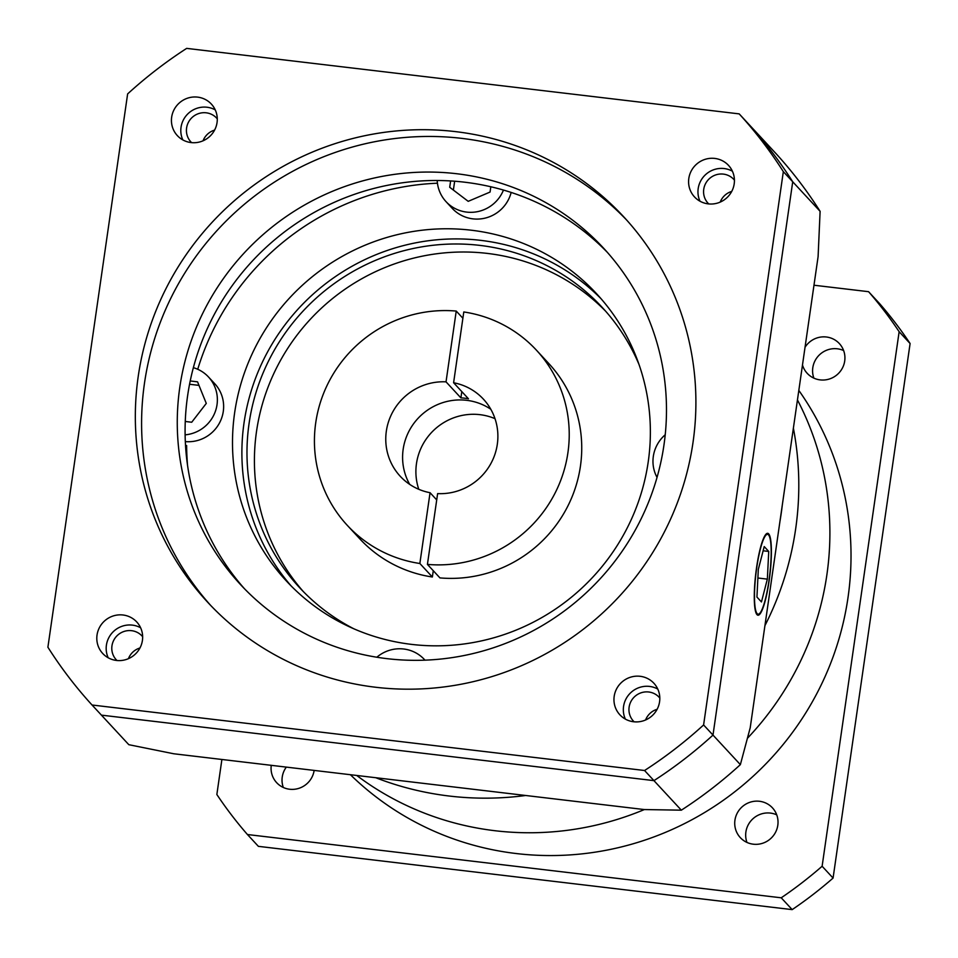 <?xml version="1.0" encoding="UTF-8"?>
<svg xmlns="http://www.w3.org/2000/svg" width="958" height="958" viewBox="0 0 958 958"><rect width="100%" height="100%" fill="white"/><g stroke="black" fill="none" stroke-linecap="round" stroke-linejoin="round"><path stroke-width="1.44" d="M764.915 625.67A309.35 301.542 -42.8 0 0 795.667 528.864A309.35 301.542 -42.8 0 0 793.38 428.154M782.303 505.034A309.35 301.542 137.2 0 1 781.225 513.284A309.35 301.542 137.2 0 1 779.932 521.499A309.35 301.542 137.2 0 0 781.225 513.284A309.35 301.542 137.2 0 0 782.303 505.034M797.451 399.941A296.465 288.981 137.2 0 1 826.898 574.692A296.465 288.981 137.2 0 1 747.456 738.259A296.465 288.981 137.2 0 0 826.898 574.692A296.465 288.981 137.2 0 0 797.451 399.941M644.387 809.546A296.465 288.981 137.2 0 1 356.711 775.453A296.465 288.981 137.2 0 0 644.387 809.546M375.752 777.716A309.35 301.542 -42.8 0 0 525.702 795.487M409.689 484.365A56.714 55.277 137.2 0 1 403.162 449.302A56.714 55.277 137.2 0 1 490.783 409.234A56.714 55.277 137.2 0 0 403.162 449.302A56.714 55.277 137.2 0 0 409.689 484.365M494.999 418.658A56.714 55.277 -42.8 0 0 416.467 463.648A56.714 55.277 -42.8 0 0 418.778 489.299M734.439 180.152A17.531 17.088 -42.8 0 0 703.747 189.253A17.531 17.088 -42.8 0 0 708.764 203.946M659.811 698.035A17.531 17.088 -42.8 0 0 629.119 707.136A17.531 17.088 -42.8 0 0 634.136 721.817M142.658 636.723A17.531 17.088 -42.8 0 0 111.966 645.824A17.531 17.088 -42.8 0 0 116.984 660.517M217.286 118.852A17.531 17.088 -42.8 0 0 186.594 127.953A17.531 17.088 -42.8 0 0 191.612 142.634M185.122 434.848A34.799 33.925 -42.8 0 0 217.023 404.683A34.799 33.925 -42.8 0 0 208.509 376.997A34.799 33.925 -42.8 0 0 193.372 367.668M185.325 441.602A34.799 33.925 -42.8 0 0 223.286 411.437A34.799 33.925 -42.8 0 0 214.772 383.751L208.509 376.997M424.957 660.158A34.799 33.925 -42.8 0 0 424.31 659.439A34.799 33.925 -42.8 0 0 376.841 657.224M665.235 434.74A34.799 33.925 -42.8 0 0 653.32 456.403A34.799 33.925 -42.8 0 0 657.032 477.407M757.155 613.659A40.212 6.91 96.8 0 0 758.101 614.198A40.212 6.91 96.8 0 0 769.334 577.973A40.212 6.91 96.8 0 0 768.508 534.863A40.212 6.91 96.8 0 0 767.574 534.324A40.212 6.91 96.8 0 0 756.341 570.549A40.212 6.91 96.8 0 0 757.155 613.659M768.651 533.857A41.242 7.089 96.8 0 0 767.693 533.307A41.242 7.089 96.8 0 0 756.173 570.453A41.242 7.089 96.8 0 0 757.012 614.665A41.242 7.089 96.8 0 0 757.982 615.216A41.242 7.089 96.8 0 0 769.502 578.069A41.242 7.089 96.8 0 0 768.651 533.857M427.424 564.394L437.626 493.609A56.714 55.277 -42.8 0 0 497.31 444.296A56.714 55.277 -42.8 0 0 483.431 399.175A56.714 55.277 -42.8 0 0 453.601 382.745L463.792 311.961A128.899 125.642 -42.8 0 1 536.372 350.113L548.886 363.633A128.899 125.642 -42.8 0 1 567.651 506.459A128.899 125.642 -42.8 0 1 439.938 577.902L427.424 564.394A128.899 125.642 -42.8 0 0 555.137 492.951A128.899 125.642 -42.8 0 0 536.372 350.113M347.275 525.331L359.801 538.839A128.899 125.642 -42.8 0 0 432.369 577.003L419.855 563.496A128.899 125.642 -42.8 0 1 347.275 525.331A128.899 125.642 -42.8 0 1 315.733 422.777A128.899 125.642 -42.8 0 1 456.236 311.063L446.033 381.847A56.714 55.277 -42.8 0 0 386.337 431.148A56.714 55.277 -42.8 0 0 400.228 476.27A56.714 55.277 -42.8 0 0 430.058 492.711L436.716 499.896M639.046 364.579A206.233 201.024 -42.8 0 0 602.091 307.267A206.233 201.024 -42.8 0 0 391.427 254.385A206.233 201.024 -42.8 0 0 249.068 423.52A206.233 201.024 -42.8 0 0 299.543 587.601A206.233 201.024 -42.8 0 0 353.873 628.807M605.755 311.326A206.233 201.024 -42.8 0 0 396.217 263.294A206.233 201.024 -42.8 0 0 256.505 431.543A206.233 201.024 -42.8 0 0 303.315 591.565M234.638 412.79A211.383 206.054 -42.8 0 0 286.382 580.979A211.383 206.054 -42.8 0 0 502.303 635.178A211.383 206.054 -42.8 0 0 648.231 461.816A211.383 206.054 -42.8 0 0 596.487 293.627A211.383 206.054 -42.8 0 0 380.566 239.428A211.383 206.054 -42.8 0 0 234.638 412.79M601.097 298.776A211.383 206.054 -42.8 0 0 386.601 250.697A211.383 206.054 -42.8 0 0 244.027 422.921A211.383 206.054 -42.8 0 0 291.16 585.961M437.207 180.499A34.799 33.925 -42.8 0 0 446.045 201.659L452.296 208.413A34.799 33.925 -42.8 0 0 486.065 217.873A34.799 33.925 -42.8 0 0 511.153 192.438M187.552 465.337A257.786 251.283 -42.8 0 1 186.63 445.518L185.529 445.446M433.279 570.717L432.369 577.003M456.236 311.063L462.894 318.248M430.058 492.711L419.855 563.496M92.04 705.004L644.566 770.507A438.249 427.184 -42.8 0 0 703.603 724.955L783.333 171.65A438.249 427.184 -42.8 0 0 739.193 113.882L186.666 48.379A438.249 427.184 -42.8 0 0 127.63 93.92L47.9 647.225A438.249 427.184 -42.8 0 0 92.04 705.004L128.815 744.689L173.757 753.766L644.219 809.546L681.342 810.181A438.249 427.184 -42.8 0 0 740.366 764.64L750.21 727.769L818.096 256.648L820.108 211.335A438.249 427.184 -42.8 0 0 775.956 153.555L748.581 124.013A438.249 427.184 -42.8 0 1 792.721 181.781L820.108 211.335M644.566 770.507L653.955 780.638L101.428 715.135L653.955 780.638L681.342 810.181M703.603 724.955L712.991 735.085A438.249 427.184 -42.8 0 1 653.955 780.638A438.249 427.184 -42.8 0 0 712.991 735.085L740.366 764.64M783.333 171.65L792.721 181.781L712.991 735.085L792.721 181.781A438.249 427.184 -42.8 0 0 748.581 124.013L739.193 113.882M461.804 391.594L460.894 397.881L446.033 381.847M460.894 397.881A56.714 55.277 137.2 0 1 468.462 398.779L453.601 382.745M756.94 597.074L761.454 601.947L767.346 579.135L768.735 551.449L764.221 546.575L758.317 569.387L756.94 597.074M763.131 550.778L768.735 551.449M757.886 578.009L767.346 579.135M446.045 201.659A34.799 33.925 -42.8 0 0 503.453 190.067M450.619 180.942L449.709 187.277L468.211 201.336L490.065 192.055L490.819 186.762M402.42 659.978L401.737 659.942M185.265 421.472L191.72 422.239L206.281 403.414L197.54 381.835L190.223 380.961M454.655 181.218L453.374 190.055M198.977 385.379L189.564 384.266M214.592 130.108A17.531 17.088 -42.8 0 0 203.048 140.802M139.964 647.979A17.531 17.088 -42.8 0 0 128.42 658.685M657.116 709.291A17.531 17.088 -42.8 0 0 645.572 719.985M731.732 191.408A17.531 17.088 -42.8 0 0 720.2 202.114M813.869 378.135A21.914 21.363 137.2 0 1 843.639 350.556M802.481 364.998A21.914 21.363 -42.8 0 0 844.716 360.974A21.914 21.363 -42.8 0 0 805.043 347.251M746.965 842.441A21.914 21.363 137.2 0 1 776.734 814.851M734.942 820.192A21.914 21.363 -42.8 0 0 762.688 843.244A21.914 21.363 -42.8 0 0 772.447 807.845A21.914 21.363 -42.8 0 0 734.942 820.192M283.317 787.476A21.914 21.363 137.2 0 1 286.31 767.119M271.27 765.334A21.914 21.363 -42.8 0 0 298.98 788.302A21.914 21.363 -42.8 0 0 314.14 770.412M798.816 390.409A296.465 288.981 137.2 0 1 848.022 597.481A296.465 288.981 137.2 0 1 650.195 838.274A296.465 288.981 137.2 0 1 350.4 774.711M813.977 285.221L868.571 291.687L879.516 303.506A412.467 402.061 137.2 0 1 910.1 343.527L833.077 878.067A412.467 402.061 137.2 0 1 792.182 909.621L258.385 846.345L247.439 834.526A412.467 402.061 137.2 0 1 216.855 794.505L221.897 759.478M868.571 291.687A412.467 402.061 137.2 0 1 899.143 331.707L822.12 866.248A412.467 402.061 137.2 0 1 781.225 897.802L247.439 834.526M822.12 866.248L833.077 878.067M781.225 897.802L792.182 909.621M899.143 331.707L910.1 343.527M614.186 696.346A23.196 22.621 -42.8 0 0 643.56 720.751A23.196 22.621 -42.8 0 0 653.895 683.258A23.196 22.621 -42.8 0 0 614.186 696.346M625.37 719.111A23.196 22.621 137.2 0 1 657.775 689.077M97.033 635.034A23.196 22.621 -42.8 0 0 126.408 659.439A23.196 22.621 -42.8 0 0 136.743 621.958A23.196 22.621 -42.8 0 0 97.033 635.034M108.218 657.811A23.196 22.621 137.2 0 1 140.622 627.777M171.662 117.163A23.196 22.621 -42.8 0 0 201.036 141.568A23.196 22.621 -42.8 0 0 211.371 104.087A23.196 22.621 -42.8 0 0 171.662 117.163M182.846 139.928A23.196 22.621 137.2 0 1 215.251 109.895M688.814 178.463A23.196 22.621 -42.8 0 0 718.189 202.868A23.196 22.621 -42.8 0 0 728.523 165.387A23.196 22.621 -42.8 0 0 688.814 178.463M699.999 201.24A23.196 22.621 137.2 0 1 732.403 171.207M179.769 387.499A247.475 241.236 -42.8 0 0 240.35 584.404A247.475 241.236 -42.8 0 0 493.142 647.859A247.475 241.236 -42.8 0 0 663.978 444.895A247.475 241.236 -42.8 0 0 603.408 247.99A247.475 241.236 -42.8 0 0 350.604 184.535A247.475 241.236 -42.8 0 0 179.769 387.499M607.264 252.265A247.475 241.236 -42.8 0 0 355.646 193.911A247.475 241.236 -42.8 0 0 187.588 395.941A247.475 241.236 -42.8 0 0 244.314 588.571M138.203 376.554A283.568 276.407 -42.8 0 0 207.611 602.175A283.568 276.407 -42.8 0 0 497.274 674.887A283.568 276.407 -42.8 0 0 693.029 442.321A283.568 276.407 -42.8 0 0 623.622 216.712A283.568 276.407 -42.8 0 0 333.959 143.999A283.568 276.407 -42.8 0 0 138.203 376.554M626.724 220.112A283.568 276.407 -42.8 0 0 337.982 151.496A283.568 276.407 -42.8 0 0 144.466 383.308A283.568 276.407 -42.8 0 0 210.772 605.528M437.447 183.206A257.786 251.283 -42.8 0 0 197.731 369.273M424.31 659.439L424.969 660.158M756.533 614.006L758.101 614.198M766.005 534.145L767.574 534.324"/></g></svg>
